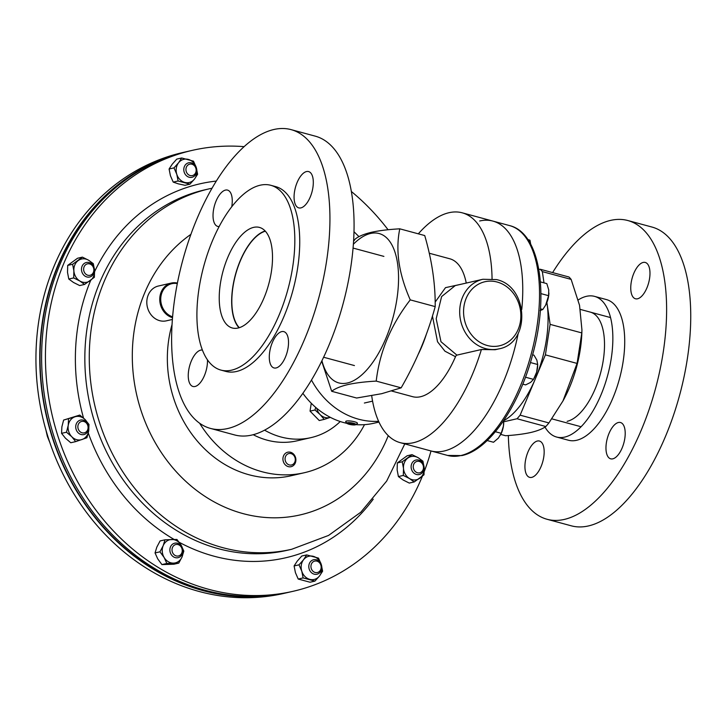 <?xml version="1.0" encoding="UTF-8"?>
<svg xmlns="http://www.w3.org/2000/svg" width="727" height="727" viewBox="0 0 727 727"><rect width="100%" height="100%" fill="white"/><g stroke="black" fill="none" stroke-linecap="round" stroke-linejoin="round"><path stroke-width="1.09" d="M567.133 421.333A56.533 25.781 -74.9 0 0 601.965 367.326A56.533 25.781 -74.9 0 0 590.706 312.228M637.552 298.788A18.811 8.579 -74.9 0 0 649.166 280.677A18.811 8.579 -74.9 0 0 645.267 262.456A18.811 8.579 -74.9 0 0 643.177 262.438A18.811 8.579 -74.9 0 0 631.563 280.549A18.811 8.579 -74.9 0 0 635.462 298.77A18.811 8.579 -74.9 0 0 637.552 298.788M612.779 458.837A18.811 8.579 -74.9 0 0 624.393 440.735A18.811 8.579 -74.9 0 0 620.485 422.514A18.811 8.579 -74.9 0 0 618.404 422.496A18.811 8.579 -74.9 0 0 606.781 440.598A18.811 8.579 -74.9 0 0 610.689 458.828A18.811 8.579 -74.9 0 0 612.779 458.837M531.737 477.375A18.811 8.579 -74.9 0 0 543.351 459.264A18.811 8.579 -74.9 0 0 539.452 441.044A18.811 8.579 -74.9 0 0 537.362 441.025A18.811 8.579 -74.9 0 0 525.748 459.137A18.811 8.579 -74.9 0 0 529.647 477.357A18.811 8.579 -74.9 0 0 531.737 477.375M544.996 427.067A72.845 33.224 -74.9 0 0 556.609 437.036L568.469 440.235A72.845 33.224 -74.9 0 0 576.556 440.298A72.845 33.224 -74.9 0 0 621.558 370.161A72.845 33.224 -74.9 0 0 606.445 299.579L594.577 296.38A72.845 33.224 -74.9 0 0 586.489 296.316A72.845 33.224 -74.9 0 0 578.229 299.933M556.609 437.036A72.845 33.224 -74.9 0 0 564.697 437.091A72.845 33.224 -74.9 0 0 609.689 366.962A72.845 33.224 -74.9 0 0 594.577 296.38M508.346 435.528A154.742 70.564 -74.9 0 0 547.131 519.296L571.268 525.812A154.742 70.564 -74.9 0 0 588.443 525.939A154.742 70.564 -74.9 0 0 684.016 376.968A154.742 70.564 -74.9 0 0 651.919 227.033L627.783 220.517A154.742 70.564 -74.9 0 0 610.607 220.39A154.742 70.564 -74.9 0 0 552.611 272.589M547.131 519.296A154.742 70.564 -74.9 0 0 564.306 519.423A154.742 70.564 -74.9 0 0 659.889 370.452A154.742 70.564 -74.9 0 0 627.783 220.517M239.019 327.777A52.09 23.755 105.1 0 1 232.822 286.883A52.09 23.755 105.1 0 1 265.155 230.977M220.39 283.53A52.09 23.755 -74.9 0 0 232.295 327.986A52.09 23.755 -74.9 0 0 271.353 271.871A52.09 23.755 -74.9 0 0 259.448 227.415A52.09 23.755 -74.9 0 0 220.39 283.53M231.749 206.777A18.811 8.579 -74.9 0 0 231.849 206.159A18.811 8.579 -74.9 0 0 227.551 190.11A18.811 8.579 -74.9 0 0 213.447 210.367A18.811 8.579 -74.9 0 0 217.746 226.424A18.811 8.579 -74.9 0 0 219.163 226.542M202.415 350.078A18.811 8.579 -74.9 0 0 188.666 370.425A18.811 8.579 -74.9 0 0 192.964 386.473A18.811 8.579 -74.9 0 0 207.068 366.208A18.811 8.579 -74.9 0 0 207.468 359.856M269.708 351.886A18.811 8.579 -74.9 0 0 274.006 367.944A18.811 8.579 -74.9 0 0 288.11 347.679A18.811 8.579 -74.9 0 0 283.812 331.63A18.811 8.579 -74.9 0 0 269.708 351.886M294.49 191.837A18.811 8.579 -74.9 0 0 298.788 207.886A18.811 8.579 -74.9 0 0 312.892 187.63A18.811 8.579 -74.9 0 0 308.593 171.572A18.811 8.579 -74.9 0 0 294.49 191.837M175.071 296.334A154.742 70.564 105.1 0 1 291.109 129.633A154.742 70.564 105.1 0 1 326.487 261.711A154.742 70.564 105.1 0 1 210.448 428.412A154.742 70.564 105.1 0 1 175.071 296.334M291.109 129.633L315.245 136.149A154.742 70.564 105.1 0 1 350.623 268.227A154.742 70.564 105.1 0 1 234.585 434.928L210.448 428.412M199.044 288.41A95.7 43.638 105.1 0 1 270.808 185.303A95.7 43.638 105.1 0 1 292.69 266.991A95.7 43.638 105.1 0 1 220.926 370.088A95.7 43.638 105.1 0 1 199.044 288.41M270.808 185.303L275.724 186.63A95.7 43.638 105.1 0 1 297.597 268.318A95.7 43.638 105.1 0 1 225.843 371.415L220.926 370.088M525.485 377.204L533.509 379.376L530.583 382.411L525.612 384.901L522.786 384.147M530.41 362.537L537.698 364.509L537.662 365.772A13.377 6.098 105.1 0 1 536.626 372.215L533.509 379.376M532.618 354.803L533.991 355.176L536.871 360.119L537.698 364.509L536.626 372.215A13.377 6.098 -74.9 0 1 534.445 377.676L534.1 378.313M527.956 239.692L529.965 240.228L530.692 244.245M527.638 239.41L529.965 240.228M540.924 293.617L548.603 295.689L545.632 305.158L542.815 309.475L540.07 310.62M540.452 308.839L542.815 309.475M540.415 281.894L546.822 283.621L548.74 289.928L548.603 295.689M545.659 305.104A13.377 6.098 -74.9 0 0 545.686 305.058A13.377 6.098 -74.9 0 0 546.731 302.859A13.377 6.098 -74.9 0 0 548.903 293.154A13.377 6.098 -74.9 0 0 548.903 293.008M187.502 151.461A226.152 195.608 77.1 0 0 186.566 151.67L182.75 152.543A226.152 195.608 77.1 0 0 36.695 339.191A226.152 195.608 77.1 0 0 150.198 570.513A226.152 195.608 77.1 0 0 283.585 593.468L287.41 592.596A226.152 195.608 77.1 0 0 288.337 592.387M186.566 151.67A226.152 195.608 77.1 0 0 40.512 338.319A226.152 195.608 77.1 0 0 154.024 569.641A226.152 195.608 77.1 0 0 287.41 592.596M61.568 433.347L61.868 426.867L63.622 420.061L74.881 416.835A11.905 10.296 77.1 0 0 68.229 425.413A11.905 10.296 77.1 0 0 71.8 436.754A11.905 10.296 77.1 0 0 82.024 439.517A11.905 10.296 77.1 0 0 88.685 430.938A11.905 10.296 77.1 0 0 85.114 419.597A11.905 10.296 77.1 0 0 74.881 416.835L79.788 415.062L85.114 419.597L88.985 424.468L88.685 430.938L86.931 437.745L75.672 441.625L71.8 436.754L66.475 432.22L61.568 433.347L65.439 438.208L70.773 442.743L75.672 441.625M68.529 418.943L68.229 425.413L66.475 432.22M63.622 420.061L79.788 415.062M409.474 478.539A11.905 10.296 77.1 0 0 419.815 478.23A11.905 10.296 77.1 0 0 424.186 467.834A11.905 10.296 77.1 0 0 418.216 457.746A11.905 10.296 77.1 0 0 407.874 458.055A11.905 10.296 77.1 0 0 403.503 468.452A11.905 10.296 77.1 0 0 409.474 478.539L403.312 475.449L403.503 468.452L402.24 461.79L412.045 454.657L418.216 457.746L422.923 461.172L424.186 467.834L423.995 474.822L414.19 481.965L409.474 478.539M414.19 481.965L409.283 483.082L403.121 479.993L398.405 476.567L397.142 469.906L397.342 462.917L407.138 455.774L412.045 454.657M398.405 476.567L403.312 475.449M397.342 462.917L402.24 461.79M186.012 168.519A5.861 5.071 -102.9 0 1 191.928 164.211A5.861 5.071 -102.9 0 1 196.09 171.236A5.861 5.071 -102.9 0 1 190.174 175.543A5.861 5.071 -102.9 0 1 186.012 168.519M183.886 168.328A7.443 6.434 -102.9 0 1 188.62 162.803A7.443 6.434 -102.9 0 1 196.672 171.781A7.443 6.434 -102.9 0 1 191.937 177.306A7.443 6.434 -102.9 0 1 183.886 168.328M161.939 564.588L157.759 558.927L155.042 552.938L159.949 551.82L163.193 545.65A11.905 10.296 77.1 0 0 164.12 557.473A11.905 10.296 77.1 0 0 173.544 563.116A11.905 10.296 77.1 0 0 182.032 556.937A11.905 10.296 77.1 0 0 181.105 545.114A11.905 10.296 77.1 0 0 171.69 539.47A11.905 10.296 77.1 0 0 163.193 545.65L164.993 539.816L176.925 539.452L181.105 545.114L183.822 551.102L182.032 556.937L178.778 563.107L166.846 563.461L161.939 564.588L173.88 564.225L178.778 563.107M159.949 551.82L164.12 557.473L166.846 563.461M155.042 552.938L156.832 547.104L160.085 540.933L164.993 539.816M321.098 568.178A5.861 5.071 -102.9 0 1 315.182 572.485A5.861 5.071 -102.9 0 1 311.011 565.452A5.861 5.071 -102.9 0 1 316.936 561.144A5.861 5.071 -102.9 0 1 321.098 568.178M321.679 568.714A7.443 6.434 -102.9 0 1 316.945 574.239A7.443 6.434 -102.9 0 1 308.893 565.261A7.443 6.434 -102.9 0 1 313.628 559.735A7.443 6.434 -102.9 0 1 321.679 568.714M82.096 432.81A5.861 5.071 -102.9 0 1 77.934 425.786A5.861 5.071 -102.9 0 1 83.85 421.478A5.861 5.071 -102.9 0 1 88.012 428.503A5.861 5.071 -102.9 0 1 82.096 432.81M81.097 434.51A7.443 6.434 -102.9 0 1 75.726 427.167A7.443 6.434 -102.9 0 1 80.552 420.07A7.443 6.434 -102.9 0 1 83.314 420.133A7.443 6.434 -102.9 0 1 88.685 427.467A7.443 6.434 -102.9 0 1 83.869 434.573A7.443 6.434 -102.9 0 1 81.097 434.51M45.846 429.748L47.373 436.418L49.954 442.843M422.551 464.062A5.861 5.071 -102.9 0 1 421.306 472.077A5.861 5.071 -102.9 0 1 414.181 470.151A5.861 5.071 -102.9 0 1 415.417 462.136A5.861 5.071 -102.9 0 1 422.551 464.062M422.905 463.417A7.443 6.434 -102.9 0 1 419.252 474.54A7.443 6.434 -102.9 0 1 412.291 471.151A7.443 6.434 -102.9 0 1 415.935 460.037A7.443 6.434 -102.9 0 1 422.905 463.417M84.559 272.634A5.861 5.071 -102.9 0 1 85.795 264.619A5.861 5.071 -102.9 0 1 92.929 266.536A5.861 5.071 -102.9 0 1 91.684 274.552A5.861 5.071 -102.9 0 1 84.559 272.634M82.66 273.625A7.443 6.434 -102.9 0 1 86.313 262.511A7.443 6.434 -102.9 0 1 93.274 265.9A7.443 6.434 -102.9 0 1 89.63 277.014A7.443 6.434 -102.9 0 1 82.66 273.625M67.711 265.391L77.516 258.258L82.424 257.131L88.585 260.221A11.905 10.296 77.1 0 0 78.252 260.53A11.905 10.296 77.1 0 0 73.881 270.926A11.905 10.296 77.1 0 0 79.852 281.013A11.905 10.296 77.1 0 0 90.193 280.704A11.905 10.296 77.1 0 0 94.565 270.308A11.905 10.296 77.1 0 0 88.585 260.221L93.301 263.647L94.565 270.308L94.365 277.305L84.559 284.439L79.852 281.013L73.691 277.923L73.881 270.926L72.618 264.264L67.711 265.391L67.52 272.38L68.783 279.041L73.691 277.923M68.783 279.041L73.491 282.467L79.661 285.557L84.559 284.439M82.424 257.131L72.618 264.264M181.677 157.986L193.491 161.176L196.281 167.555A11.905 10.296 77.1 0 0 188.311 159.413A11.905 10.296 77.1 0 0 178.56 162.775A11.905 10.296 77.1 0 0 176.779 174.271A11.905 10.296 77.1 0 0 184.749 182.413A11.905 10.296 77.1 0 0 194.5 179.051A11.905 10.296 77.1 0 0 196.281 167.555L197.608 174.271L194.5 179.051L189.929 184.176L178.115 180.987L176.779 174.271L173.989 167.892L178.56 162.775L181.677 157.986L176.77 159.104L172.208 164.229L169.091 169.009L173.989 167.892M189.929 184.176L185.021 185.294L178.388 183.867L173.217 182.104L178.115 180.987M173.217 182.104L170.427 175.725L169.091 169.009M180.078 555.228A5.861 5.071 -102.9 0 1 172.944 553.302A5.861 5.071 -102.9 0 1 174.189 545.286A5.861 5.071 -102.9 0 1 181.314 547.213A5.861 5.071 -102.9 0 1 180.078 555.228M180.096 556.737A7.443 6.434 -102.9 0 1 178.024 557.691A7.443 6.434 -102.9 0 1 170.481 553.129A7.443 6.434 -102.9 0 1 172.626 544.132A7.443 6.434 -102.9 0 1 174.707 543.187A7.443 6.434 -102.9 0 1 182.241 547.749A7.443 6.434 -102.9 0 1 180.096 556.737M303.123 577.92L301.787 571.204A11.905 10.296 77.1 0 0 309.757 579.346A11.905 10.296 77.1 0 0 319.498 575.993A11.905 10.296 77.1 0 0 321.279 564.488A11.905 10.296 77.1 0 0 313.319 556.346A11.905 10.296 77.1 0 0 303.568 559.708A11.905 10.296 77.1 0 0 301.787 571.204L298.997 564.824L303.568 559.708L306.685 554.919L318.49 558.109L321.279 564.488L322.615 571.204L319.498 575.993L314.927 581.109L310.029 582.227L298.215 579.046L303.123 577.92L314.927 581.109M298.215 579.046L295.426 572.658L294.099 565.951L298.997 564.824M294.099 565.951L297.207 561.162L301.778 556.037L306.685 554.919M324.197 419.388L330.349 417.334A11.905 10.296 -102.9 0 1 320.116 414.572L324.197 419.388L319.244 420.524L310.047 411.128L315 409.992L320.116 414.572A11.905 10.296 -102.9 0 1 316.736 408.274M310.047 411.128L311.265 403.24M315.7 407.393L315 409.992M291.054 453.603A5.861 5.071 -102.9 0 1 295.217 460.627A5.861 5.071 -102.9 0 1 289.301 464.935A5.861 5.071 -102.9 0 1 285.138 457.91A5.861 5.071 -102.9 0 1 291.054 453.603M290.518 452.258A7.443 6.434 -102.9 0 1 295.889 459.591A7.443 6.434 -102.9 0 1 291.064 466.698A7.443 6.434 -102.9 0 1 288.301 466.634A7.443 6.434 -102.9 0 1 282.93 459.291A7.443 6.434 -102.9 0 1 287.747 452.194A7.443 6.434 -102.9 0 1 290.518 452.258M256.858 596.358A225.797 195.299 -102.9 0 1 46.601 415.671A225.797 195.299 -102.9 0 1 157.423 161.567M364.518 424.65A113.076 97.809 -102.9 0 1 335.81 458.319A113.076 97.809 -102.9 0 1 304.277 472.741L291.182 475.74A113.076 97.809 -102.9 0 1 194.463 437.599A113.076 97.809 -102.9 0 1 172.045 324.551M304.277 472.741A113.076 97.809 -102.9 0 1 199.625 423.232M422.36 476.249A226.152 195.608 -102.9 0 1 293.09 591.296A226.152 195.608 -102.9 0 1 159.704 568.341A226.152 195.608 -102.9 0 1 46.192 337.019A226.152 195.608 -102.9 0 1 192.255 150.371A226.152 195.608 -102.9 0 1 244.118 146.654M293.09 591.296L289.273 592.169A226.152 195.608 -102.9 0 1 155.887 569.214A226.152 195.608 -102.9 0 1 42.375 337.891A226.152 195.608 -102.9 0 1 188.438 151.243L192.255 150.371M351.359 191.501A226.152 195.608 -102.9 0 1 388.073 229.75M431.02 450.967A226.152 195.608 -102.9 0 1 424.25 471.487M177.306 283.603A17.139 14.822 77.1 0 0 161.558 293.781A17.139 14.822 77.1 0 0 167.728 314.209A17.139 14.822 77.1 0 0 172.599 316.799M172.526 317.681A17.857 15.44 -102.9 0 1 167.046 314.864A17.857 15.44 -102.9 0 1 159.931 296.698A17.857 15.44 -102.9 0 1 171.345 283.057A17.857 15.44 -102.9 0 1 177.406 283.067M172.39 319.453L166.356 320.834A17.857 15.44 -102.9 0 1 154.088 317.826A17.857 15.44 -102.9 0 1 146.981 299.651A17.857 15.44 -102.9 0 1 158.395 286.02L171.345 283.057M253.205 434.701A80.343 69.492 77.1 0 0 267.054 440.144A80.343 69.492 77.1 0 0 296.979 440.835L310.847 437.663A80.343 69.492 77.1 0 0 340.245 421.524M264.564 430.157A80.343 69.492 77.1 0 0 280.913 436.972A80.343 69.492 77.1 0 0 310.847 437.663M347.015 423.368A80.343 69.492 -102.9 0 1 343.807 422.596A80.343 69.492 -102.9 0 1 302.859 393.307M378.622 421.306A80.343 69.492 -102.9 0 1 358.602 419.206A80.343 69.492 -102.9 0 1 311.474 380.039M378.976 422.078L373.742 423.278A80.343 69.492 -102.9 0 1 355.776 424.632M355.73 424.668L357.293 423.577A5.952 1.245 -171.2 0 0 357.466 423.341A5.952 1.245 -171.2 0 0 353.449 421.506A5.952 1.245 -171.2 0 0 346.77 420.988A5.952 1.245 -171.2 0 0 345.707 421.515A5.952 1.245 -171.2 0 0 345.798 421.805L346.961 423.305A4.544 0.954 -171.2 0 0 350.423 424.586A4.544 0.954 -171.2 0 0 355.058 424.886A4.544 0.954 -171.2 0 0 355.73 424.668A4.544 0.954 -171.2 0 0 353.249 423.187A4.544 0.954 -171.2 0 0 347.697 422.687A4.544 0.954 -171.2 0 0 346.961 423.305M349.423 424.095L354.758 424.35L349.951 422.914L347.997 423.223L349.423 424.095L349.596 422.969M352.995 423.423L352.804 424.659M487.154 440.544L493.533 442.261L498.413 438.063L501.239 433.301L495.36 431.72M503.702 420.56L503.42 426.122L501.239 433.301M500.403 435.146A13.377 6.098 105.1 0 0 500.494 434.973A13.377 6.098 105.1 0 0 503.42 426.122A13.377 6.098 -74.9 0 0 503.711 423.078A13.377 6.098 -74.9 0 0 503.711 422.978M498.777 348.896A35.705 30.888 -102.9 0 1 485.482 348.587A35.705 30.888 -102.9 0 1 459.709 313.373A35.705 30.888 -102.9 0 1 482.855 279.277L496.477 279.586C528.72 286.238 530.874 343.517 498.777 348.896L495.178 349.723L481.401 349.523A119.028 54.28 105.1 0 1 413.381 442.734A119.028 54.28 105.1 0 1 400.168 442.643L430.847 450.922A119.028 54.28 -74.9 0 0 444.061 451.022A119.028 54.28 -74.9 0 0 518.197 333.42A119.028 54.28 105.1 0 1 444.061 451.022A119.028 54.28 105.1 0 1 430.847 450.922L447.623 455.447A119.028 54.28 -74.9 0 0 460.836 455.547A119.028 54.28 -74.9 0 0 534.354 340.954A119.028 54.28 -74.9 0 0 509.663 225.615L492.888 221.09A119.028 54.28 -74.9 0 0 479.675 220.99M500.785 434.419L505.61 435.727C515.398 435.109 523.794 434.028 530.792 432.492C537.48 430.911 542.487 428.921 545.823 426.531A87.603 39.949 -74.9 0 0 548.912 422.932L562.98 400.922L577.074 363.418L545.395 354.867L520.123 415.162A87.603 39.949 -74.9 0 1 517.033 418.752L503.729 421.796M521.768 309.475A119.028 54.28 -74.9 0 0 492.888 221.09A119.028 54.28 105.1 0 1 521.768 309.475M545.395 354.867L550.112 324.369L581.8 332.921L581.936 329.967L581.854 332.739A74.717 34.069 105.1 0 1 563.907 399.214L562.98 400.922M581.936 329.967L579.546 305.34L571.131 279.395A87.603 39.949 -74.9 0 0 568.968 277.005L540.179 269.235A87.603 39.949 -74.9 0 1 542.342 271.625L543.996 282.858M581.8 332.921L577.074 363.418M538.861 269.535L540.179 269.235M503.702 420.706A77.371 35.287 105.1 0 0 535.499 378.476A77.371 35.287 105.1 0 0 547.067 303.713L546.886 302.487A77.371 35.287 105.1 0 1 547.067 303.713L550.112 324.369M542.342 271.625L571.131 279.395M548.912 422.932L520.123 415.162M517.033 418.752L545.823 426.531M239.319 327.686A51.781 23.609 105.1 0 1 235.039 320.825A51.781 23.609 105.1 0 1 258.212 234.975A51.781 23.609 105.1 0 1 265.364 231.195M353.377 244.236A77.371 35.287 105.1 0 1 370.552 233.476A77.371 35.287 105.1 0 1 396.833 299.579A77.371 35.287 105.1 0 1 347.406 382.993A77.371 35.287 105.1 0 1 321.934 360.71M353.576 241.282L355.267 239.01C358.62 236.32 364.018 234.076 371.479 232.286C379.167 230.604 388.6 229.45 399.786 228.823C395.324 250.306 398.814 273.988 410.255 299.878C390.99 324.742 379.639 351.813 376.213 381.102C365.027 381.73 355.594 382.884 347.906 384.565C340.445 386.355 335.047 388.6 331.694 391.29L356.639 398.023L381.702 393.689L401.15 387.836L376.213 381.102M482.855 279.277L455.256 285.584L441.607 296.571L436.191 318.762L440.971 341.717L456.901 355.121A2.853 1.3 -74.9 0 0 455.502 356.721A71.419 32.57 105.1 0 1 420.506 396.733A71.419 32.57 105.1 0 1 412.572 396.669L391.735 391.044M481.401 349.523L456.901 355.121M418.316 233.83A119.028 54.28 105.1 0 1 448.995 212.711A119.028 54.28 105.1 0 1 462.208 212.811A119.028 54.28 105.1 0 1 492.061 278.75M400.168 442.643A119.028 54.28 105.1 0 1 371.697 395.706M364.372 403.022L372.578 401.15M331.694 391.29L321.697 361.192M410.255 299.878L435.2 306.612C427.549 334.684 416.198 361.764 401.15 387.836M399.786 228.823L424.722 235.557C431.92 260.239 435.409 283.921 435.2 306.612M429.266 253.232L449.795 258.776A71.419 32.57 105.1 0 1 466.243 283.076M455.502 356.721L444.951 351.196L437.536 341.79L432.438 316.027M435.164 302.105L445.506 287.647L461.745 284.103M287.292 550.284A184.876 159.904 -102.9 0 1 178.251 531.51A184.876 159.904 -102.9 0 1 85.459 342.408A184.876 159.904 -102.9 0 1 204.86 189.829L209.285 188.82A184.876 159.904 -102.9 0 0 89.884 341.399A184.876 159.904 -102.9 0 0 182.677 530.501A184.876 159.904 -102.9 0 0 291.718 549.267L287.292 550.284M373.242 499.176A191.828 165.92 -102.9 0 1 179.224 542.297M174.098 539.425A191.828 165.92 -102.9 0 1 172.299 538.362A191.828 165.92 -102.9 0 1 88.285 433.019M388.263 435.664A153.261 132.559 -102.9 0 1 209.739 499.358A153.261 132.559 -102.9 0 1 132.741 368.216A153.261 132.559 -102.9 0 1 190.919 234.33M83.541 418.089A191.828 165.92 -102.9 0 1 90.711 280.322M94.628 271.562A191.828 165.92 -102.9 0 1 216.328 181.068M497.132 282.021A32.851 28.417 77.1 0 0 463.99 306.149A32.851 28.417 77.1 0 0 487.308 345.507A32.851 28.417 77.1 0 0 520.441 321.389A32.851 28.417 77.1 0 0 497.132 282.021M426.413 334.093A71.419 32.57 105.1 0 1 418.425 353.913M212.048 188.22L209.285 188.82M353.994 231.731L358.993 236.666M404.794 443.888L386.673 481.074L360.81 512.208L328.559 535.436L291.718 549.267M447.623 455.447L461.899 455.575C489.298 449.931 519.332 405.775 532.773 354.222C549.339 293.844 540.106 232.904 509.663 225.615M323.597 357.239L354.431 365.563M353.068 248.071L383.901 256.395M235.039 320.825L236.42 324.215M258.212 234.975L261.111 232.749M580.373 309.429L610.553 317.581M551.829 418.852L581.082 426.749M462.208 212.811L492.888 221.09"/></g></svg>
